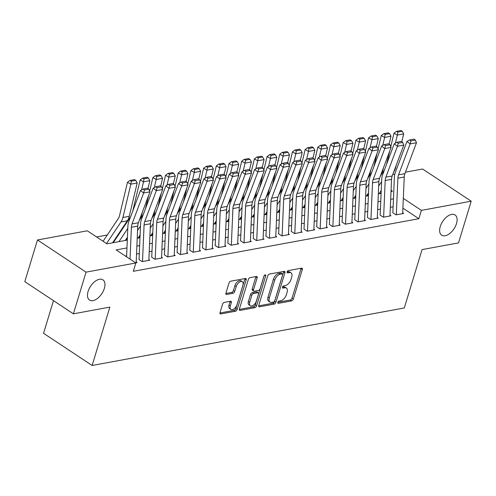 <?xml version="1.0" encoding="UTF-8"?>
<svg xmlns="http://www.w3.org/2000/svg" width="496" height="496" viewBox="0 0 496 496"><rect width="100%" height="100%" fill="white"/><g stroke="black" fill="none" stroke-linecap="round" stroke-linejoin="round"><path stroke-width="0.74" d="M277.834 302.343A1.302 0.725 123.5 0 0 277.989 303.273A1.302 0.725 123.5 0 0 278.361 303.329L291.598 300.892A1.86 1.035 123.5 0 0 293.341 299.026L302.293 269.564A1.86 1.035 123.5 0 0 302.07 268.243A1.86 1.035 123.5 0 0 301.543 268.156L288.306 270.593A1.302 0.725 123.5 0 0 287.085 271.901A1.302 0.725 123.5 0 0 287.24 272.825A1.302 0.725 123.5 0 0 287.612 272.887L289.323 272.571A5.952 3.311 123.5 0 1 291.016 272.843A5.952 3.311 123.5 0 1 291.716 277.072L290.972 279.527A5.952 3.311 123.5 0 1 285.392 285.504L283.681 285.82A1.302 0.725 123.5 0 0 282.46 287.122A1.302 0.725 123.5 0 0 282.615 288.046A1.302 0.725 123.5 0 0 282.987 288.108L284.698 287.792A5.952 3.311 123.5 0 1 286.39 288.071A5.952 3.311 123.5 0 1 287.091 292.299L286.347 294.754A5.952 3.311 123.5 0 1 280.767 300.725L279.056 301.041A1.302 0.725 123.5 0 0 277.834 302.343M104.334 288.449A12.127 6.746 123.5 0 0 102.908 279.837A12.127 6.746 123.5 0 0 88.09 291.443A12.127 6.746 123.5 0 0 89.516 300.061A12.127 6.746 123.5 0 0 104.334 288.449M456.494 223.584A12.127 6.746 123.5 0 0 455.068 214.966A12.127 6.746 123.5 0 0 440.25 226.573A12.127 6.746 123.5 0 0 441.676 235.191A12.127 6.746 123.5 0 0 456.494 223.584M224.285 302.399A1.86 1.035 123.5 0 0 222.543 304.265L220.032 312.53A1.86 1.035 123.5 0 0 220.249 313.85A1.86 1.035 123.5 0 0 220.782 313.937L235.482 311.228A1.86 1.035 123.5 0 0 237.224 309.361L246.177 279.899A1.86 1.035 123.5 0 0 245.954 278.578A1.86 1.035 123.5 0 0 245.427 278.492L230.727 281.201A1.86 1.035 123.5 0 0 228.985 283.067L225.953 293.049A1.86 1.035 123.5 0 0 226.17 294.376A1.86 1.035 123.5 0 0 226.697 294.457L232.99 293.303A1.86 1.035 123.5 0 0 234.732 291.437L236.239 286.483A4.979 2.765 123.5 0 1 242.315 281.722A4.979 2.765 123.5 0 1 242.904 285.256L237.007 304.649A4.979 2.765 123.5 0 1 230.931 309.417A4.979 2.765 123.5 0 1 230.342 305.877L231.328 302.647A1.86 1.035 123.5 0 0 231.105 301.326A1.86 1.035 123.5 0 0 230.578 301.239L224.285 302.399M405.437 172.193L422.617 169.031L471.2 201.196L458.533 242.885L422.046 249.606L404.314 307.966L92.132 365.471L109.864 307.111L73.383 313.832L86.05 272.143L37.467 239.977L87.277 230.801L106.969 243.84L127.292 240.095M471.2 201.196L421.389 210.372L403.316 198.4M126.957 247.938L116.163 249.928L135.854 262.967L133.325 271.306L418.86 218.711L421.389 210.372M135.854 262.967L86.05 272.143M258.769 305.393A1.86 1.035 123.5 0 0 258.993 306.714A1.86 1.035 123.5 0 0 259.52 306.801L274.22 304.091A1.86 1.035 123.5 0 0 275.962 302.225L284.915 272.763A1.86 1.035 123.5 0 0 284.698 271.442A1.86 1.035 123.5 0 0 284.165 271.355L269.464 274.065A1.86 1.035 123.5 0 0 267.722 275.931L258.769 305.393M254.851 307.663L240.151 310.372A1.86 1.035 123.5 0 1 239.624 310.285A1.86 1.035 123.5 0 1 239.401 308.965L248.353 279.502A1.86 1.035 123.5 0 1 250.096 277.636L256.389 276.477A1.86 1.035 123.5 0 1 256.916 276.563A1.86 1.035 123.5 0 1 257.139 277.884L253.506 289.831A1.86 1.035 123.5 0 0 253.723 291.152A1.86 1.035 123.5 0 0 254.256 291.239L258.428 290.47A1.86 1.035 123.5 0 0 260.171 288.604L263.946 276.16A1.302 0.725 123.5 0 1 265.54 274.914A1.302 0.725 123.5 0 1 265.695 275.844L256.593 305.796A1.86 1.035 123.5 0 1 254.851 307.663L253.537 306.795L239.314 309.411M113.82 241.837L113.156 241.961M126.511 239.5L125.848 239.624M139.202 237.162L138.539 237.286M151.894 234.825L151.224 234.949M164.579 232.488L163.916 232.612M177.27 230.15L176.607 230.274M189.962 227.813L189.298 227.937M202.653 225.475L201.99 225.599M215.345 223.138L214.681 223.262M228.036 220.801L227.366 220.925M240.721 218.463L240.058 218.581M253.413 216.126L252.749 216.244M266.104 213.788L265.441 213.906M278.795 211.451L278.132 211.569M291.487 209.114L290.823 209.231M304.178 206.776L303.509 206.894M316.863 204.439L316.2 204.557M329.555 202.101L328.891 202.219M342.246 199.764L341.583 199.882M354.938 197.42L354.274 197.544M392.733 212.685L396.013 214.861L403.626 213.46L402.696 212.84M380.041 215.022L383.321 217.198L390.935 215.797L390.005 215.177M367.35 217.36L370.63 219.536L378.243 218.135L377.32 217.515M354.659 219.697L357.945 221.873L365.558 220.472L364.628 219.852M341.967 222.034L345.253 224.211L352.867 222.809L351.937 222.189M329.276 224.372L332.562 226.548L340.175 225.147L339.245 224.527M316.591 226.709L319.87 228.885L327.484 227.484L326.554 226.864M303.899 229.047L307.179 231.223L314.793 229.822L313.863 229.208M291.208 231.384L294.488 233.56L302.101 232.159L301.177 231.545M278.516 233.728L281.802 235.898L289.416 234.496L288.486 233.883M265.825 236.065L269.111 238.235L276.725 236.834L275.795 236.22M253.134 238.402L256.42 240.572L264.033 239.171L263.103 238.557M240.448 240.74L243.728 242.91L251.342 241.509L250.412 240.895M227.757 243.077L231.037 245.247L238.65 243.846L237.72 243.232M215.066 245.415L218.345 247.585L225.965 246.183L225.035 245.57M202.374 247.752L205.66 249.922L213.274 248.521L212.344 247.907M189.683 250.089L192.969 252.259L200.582 250.858L199.652 250.244M176.991 252.427L180.277 254.597L187.891 253.196L186.961 252.582M164.306 254.764L167.586 256.934L175.2 255.533L174.27 254.919M151.615 257.102L154.895 259.272L162.508 257.87L161.578 257.257M138.923 259.439L142.203 261.609L149.823 260.208L148.893 259.594M418.86 218.711L402.901 208.14M393.117 206.782L390.346 207.291M380.426 209.12L377.654 209.628M367.734 211.457L364.963 211.966M355.043 213.795L352.272 214.303M342.352 216.132L339.586 216.64M329.666 218.469L326.895 218.978M316.975 220.807L314.204 221.315M304.284 223.144L301.512 223.653M291.592 225.482L288.821 225.99M278.901 227.819L276.129 228.327M266.209 230.156L263.444 230.665M253.524 232.494L250.753 233.002M240.833 234.831L238.061 235.346M228.141 237.169L225.37 237.683M215.45 239.506L212.679 240.021M202.759 241.843L199.987 242.358M190.067 244.181L187.302 244.695M177.382 246.518L174.611 247.033M164.691 248.856L161.919 249.37M151.999 251.193L149.228 251.708M139.308 253.53L136.536 254.045M126.616 255.868L125.463 256.085M136.202 261.931L137.132 262.545L135.637 262.824M119.982 232.649L119.319 232.767M107.291 234.986L96.577 236.958M380.668 193.421L379.707 192.789M367.629 195.083L366.966 195.207M366.767 195.498L367.344 195.877M354.076 197.836L354.652 198.214M341.391 200.173L341.967 200.551M328.699 202.511L329.276 202.889M316.008 204.848L316.584 205.226M303.316 207.185L303.893 207.564M290.625 209.523L291.202 209.907M277.94 211.86L278.51 212.245M265.248 214.198L265.825 214.582M252.557 216.535L253.134 216.919M239.866 218.872L240.442 219.257M227.174 221.21L227.751 221.594M214.483 223.547L215.059 223.932M201.798 225.885L202.368 226.269M189.106 228.222L189.683 228.606M176.415 230.559L176.991 230.944M163.723 232.897L164.3 233.281M151.032 235.234L151.609 235.619M138.341 237.572L138.917 237.956M125.655 239.909L126.226 240.293M112.964 242.246L113.541 242.631M53.475 300.65L43.555 333.306L92.132 365.471M73.383 313.832L24.8 281.666L37.467 239.977M392.745 174.53L394.816 174.152M391.022 191.518L392.503 191.245L391.071 190.297M137.212 238.272L139.984 237.758M149.904 235.935L152.675 235.42M162.595 233.591L165.366 233.083M175.286 231.254L178.052 230.745M187.972 228.916L190.743 228.408M200.663 226.579L203.434 226.071M213.354 224.242L216.126 223.733M226.046 221.904L228.817 221.396M238.737 219.567L241.509 219.058M251.429 217.229L254.194 216.721M264.114 214.892L266.885 214.384M276.805 212.555L279.577 212.046M289.497 210.217L292.268 209.709M302.188 207.88L304.959 207.371M314.879 205.542L317.651 205.034M327.571 203.205L330.336 202.697M340.256 200.868L343.027 200.359M352.947 198.53L355.719 198.022M365.639 196.193L368.41 195.684M378.33 193.855L381.102 193.347M393.452 198.846L390.687 199.361M380.767 201.184L377.995 201.698M368.075 203.521L365.304 204.036M355.384 205.859L352.613 206.373M342.693 208.196L339.921 208.711M330.001 210.533L327.23 211.048M317.31 212.871L314.545 213.385M304.625 215.208L301.853 215.723M291.933 217.546L289.162 218.06M279.242 219.883L276.47 220.398M266.55 222.227L263.779 222.735M253.859 224.564L251.088 225.072M241.168 226.901L238.402 227.41M228.482 229.239L225.711 229.747M215.791 231.576L213.02 232.085M203.1 233.914L200.328 234.422M190.408 236.251L187.637 236.759M177.717 238.588L174.945 239.097M165.025 240.926L162.26 241.434M152.34 243.263L149.569 243.772M139.649 245.601L136.877 246.109M286.39 288.071L285.082 287.196A5.952 3.311 123.5 0 0 283.383 286.924L284.698 287.792M282.472 287.091L283.383 286.924M291.016 272.843L289.707 271.975A5.952 3.311 123.5 0 0 288.009 271.703L289.323 272.571M287.097 271.87L288.009 271.703M277.847 302.312L290.284 300.024A1.86 1.035 123.5 0 0 292.026 298.158L300.979 268.696A1.86 1.035 123.5 0 0 301.066 268.243M258.683 305.846L272.905 303.223A1.86 1.035 123.5 0 0 274.648 301.357L283.6 271.895A1.86 1.035 123.5 0 0 283.687 271.442M273.544 302.058A1.302 0.725 123.5 0 0 274.765 300.75L282.621 274.889A1.302 0.725 123.5 0 0 282.472 273.959A1.302 0.725 123.5 0 0 282.1 273.904L280.29 274.232A5.952 3.311 123.5 0 0 274.716 280.209L269.347 297.885A5.952 3.311 123.5 0 0 270.047 302.114A5.952 3.311 123.5 0 0 271.74 302.386L273.544 302.058M282.472 273.959L281.158 273.091A1.302 0.725 123.5 0 0 280.786 273.029L282.1 273.904M270.047 302.114L268.733 301.246A5.952 3.311 123.5 0 1 268.032 297.017L273.401 279.335A5.952 3.311 123.5 0 1 278.981 273.364L280.786 273.029M253.723 291.152L252.408 290.284A1.86 1.035 123.5 0 1 252.191 288.963L255.824 277.01A1.86 1.035 123.5 0 0 255.911 276.563M264.163 275.689L255.279 304.928L256.593 305.796M249.736 302.231A4.979 2.765 123.5 0 0 250.325 305.765A4.979 2.765 123.5 0 0 256.401 301.004L258.478 294.165A1.86 1.035 123.5 0 0 258.261 292.845A1.86 1.035 123.5 0 0 257.728 292.758L253.555 293.527A1.86 1.035 123.5 0 0 251.813 295.393L249.736 302.231L248.428 301.357A4.979 2.765 123.5 0 0 249.011 304.897L250.325 305.765M258.261 292.845L256.947 291.977A1.86 1.035 123.5 0 0 256.42 291.89L257.728 292.758M248.428 301.357L250.499 294.525A1.86 1.035 123.5 0 1 252.247 292.659L256.42 291.89M253.537 306.795A1.86 1.035 123.5 0 0 255.279 304.928M230.931 309.417L229.617 308.543A4.979 2.765 123.5 0 1 229.028 305.009L230.014 301.779A1.86 1.035 123.5 0 0 230.101 301.326M242.315 281.722L241 280.854A4.979 2.765 123.5 0 0 234.924 285.615L236.239 286.483M225.86 293.502L231.675 292.429A1.86 1.035 123.5 0 0 233.418 290.563L234.924 285.615M219.945 312.982L234.168 310.36A1.86 1.035 123.5 0 0 235.91 308.493L244.863 279.031A1.86 1.035 123.5 0 0 244.95 278.578M402.25 131.273L400.904 130.529L396.465 131.347L397.811 132.091L402.25 131.273L403.682 133.901L401.81 141.769M396.211 165.286L395.752 167.233A14.21 10.41 79.6 0 1 393.861 171.678L393.762 171.821M381.219 190.532L379.087 193.713M381.598 181.666L378.665 186.05M403.682 133.901L397.333 135.073L395.417 143.127M397.811 132.091L397.333 135.073L393.967 133.201L396.465 131.347M386.576 164.275L389.701 151.15M390.774 146.642L393.967 133.201M367.17 195.765A6.634 4.855 79.6 0 1 367.214 195.703L368.491 193.8M380.333 176.13L384.419 170.041M396.316 214.805L397.885 178.176A9.474 6.938 79.6 0 1 398.548 174.815L410.136 143.908L406.949 141.441L395.362 172.348A14.21 10.41 -100.4 0 0 394.376 177.388L392.863 212.66M402.665 213.633L404.234 177.004A9.474 6.938 79.6 0 1 404.891 173.65L416.479 142.736L410.136 143.908L410.911 140.914L415.357 140.095L414.079 139.103L409.64 139.922L410.911 140.914M409.64 139.922L406.949 141.441M416.479 142.736L415.357 140.095M389.558 133.61L388.213 132.866L383.774 133.684L385.119 134.428L389.558 133.61L390.991 136.239L389.118 144.107M383.52 167.623L383.061 169.57A14.21 10.41 79.6 0 1 381.17 174.015L381.071 174.158M368.528 192.87L366.395 196.056M368.912 184.01L365.974 188.387M390.991 136.239L384.642 137.411L382.726 145.464M385.119 134.428L384.642 137.411L381.275 135.538L383.774 133.684M373.885 166.619L377.01 153.487M378.082 148.98L381.275 135.538M354.485 198.102A6.634 4.855 79.6 0 1 354.522 198.047L355.799 196.137M367.641 178.467L371.727 172.379M376.873 135.947L375.528 135.203L371.082 136.022L372.428 136.766L376.873 135.947L378.299 138.576L376.427 146.444M370.834 169.967L370.369 171.907A14.21 10.41 79.6 0 1 368.478 176.353L368.385 176.495M355.843 195.207L353.704 198.394M356.221 186.347L353.282 190.724M378.299 138.576L371.95 139.748L370.035 147.802M372.428 136.766L371.95 139.748L368.59 137.876L371.082 136.022M361.193 168.956L364.318 155.825M365.391 151.317L368.59 137.876M341.794 200.44A6.634 4.855 79.6 0 1 341.831 200.384L343.108 198.474M354.956 180.804L359.036 174.716M364.182 138.285L362.836 137.541L358.391 138.359L359.736 139.103L364.182 138.285L365.608 140.914L363.735 148.781M358.143 172.304L357.678 174.245A14.21 10.41 79.6 0 1 355.787 178.69L355.694 178.833M343.151 197.544L341.019 200.731M343.53 188.685L340.591 193.062M365.608 140.914L359.265 142.085L357.349 150.139M359.736 139.103L359.265 142.085L355.899 140.219L358.391 138.359M348.502 171.294L351.627 158.162M352.699 153.655L355.899 140.219M329.102 202.777A6.634 4.855 79.6 0 1 329.139 202.721L330.417 200.812M342.265 183.142L346.344 177.053M351.49 140.622L350.145 139.878L345.7 140.697L347.051 141.441L351.49 140.622L352.916 143.251L351.044 151.119M345.452 174.642L344.987 176.582A14.21 10.41 79.6 0 1 343.102 181.028L343.003 181.17M330.46 199.882L328.327 203.069M330.838 191.022L327.899 195.399M352.916 143.251L346.574 144.423L344.658 152.477M347.051 141.441L346.574 144.423L343.207 142.557L345.7 140.697M335.817 173.631L338.935 160.499M340.008 155.992L343.207 142.557M316.411 205.115A6.634 4.855 79.6 0 1 316.448 205.059L317.731 203.149M329.573 185.479L333.653 179.391M383.625 217.143L385.194 180.513A9.474 6.938 79.6 0 1 385.857 177.153L397.445 146.246L394.264 143.778L382.676 174.685A14.21 10.41 -100.4 0 0 381.684 179.726L380.172 214.997M389.974 215.971L391.542 179.341A9.474 6.938 79.6 0 1 392.2 175.987L403.787 145.074L397.445 146.246L398.22 143.251L402.665 142.433L401.388 141.441L396.949 142.259L398.22 143.251M396.949 142.259L394.264 143.778M403.787 145.074L402.665 142.433M370.94 219.48L372.508 182.85A9.474 6.938 79.6 0 1 373.166 179.49L384.753 148.583L381.573 146.115L369.985 177.022A14.21 10.41 -100.4 0 0 368.993 182.063L367.48 217.335M377.282 218.308L378.851 181.679A9.474 6.938 79.6 0 1 379.508 178.324L391.102 147.411L384.753 148.583L385.528 145.588L389.974 144.77L388.703 143.778L384.257 144.596L385.528 145.588M384.257 144.596L381.573 146.115M391.102 147.411L389.974 144.77M358.248 221.817L359.817 185.188A9.474 6.938 79.6 0 1 360.474 181.827L372.062 150.92L368.881 148.453L357.294 179.36A14.21 10.41 -100.4 0 0 356.302 184.4L354.795 219.672M364.591 220.646L366.16 184.022A9.474 6.938 79.6 0 1 366.823 180.662L378.411 149.749L372.062 150.92L372.843 147.926L377.282 147.107L376.011 146.115L371.566 146.934L372.843 147.926M371.566 146.934L368.881 148.453M378.411 149.749L377.282 147.107M345.557 224.155L347.126 187.525A9.474 6.938 79.6 0 1 347.783 184.165L359.377 153.258L356.19 150.79L344.602 181.697A14.21 10.41 -100.4 0 0 343.61 186.738L342.104 222.01M351.9 222.983L353.468 186.36A9.474 6.938 79.6 0 1 354.132 182.999L365.719 152.086L359.377 153.258L360.152 150.263L364.591 149.445L363.32 148.453L358.875 149.271L360.152 150.263M358.875 149.271L356.19 150.79M365.719 152.086L364.591 149.445M338.799 142.96L337.454 142.216L333.014 143.034L334.36 143.778L338.799 142.96L340.225 145.588L338.359 153.456M332.76 176.979L332.295 178.92A14.21 10.41 79.6 0 1 330.41 183.365L330.311 183.508M317.769 202.219L315.636 205.406M318.147 193.359L315.214 197.737M340.225 145.588L333.882 146.76L331.967 154.814M334.36 143.778L333.882 146.76L330.516 144.894L333.014 143.034M323.125 175.968L326.25 162.837M327.317 158.329L330.516 144.894M303.719 207.452A6.634 4.855 79.6 0 1 303.763 207.396L305.04 205.487M316.882 187.817L320.962 181.728M332.866 226.492L334.434 189.863A9.474 6.938 79.6 0 1 335.098 186.502L346.685 155.595L343.499 153.128L331.911 184.035A14.21 10.41 -100.4 0 0 330.919 189.075L329.412 224.347M339.214 225.32L340.777 188.697A9.474 6.938 79.6 0 1 341.44 185.337L353.028 154.43L346.685 155.595L347.46 152.601L351.9 151.782L350.629 150.796L346.189 151.609L347.46 152.601M346.189 151.609L343.499 153.128M353.028 154.43L351.9 151.782M326.108 145.297L324.762 144.553L320.323 145.371L321.668 146.115L326.108 145.297L327.54 147.926L325.667 155.794M320.069 179.316L319.61 181.257A14.21 10.41 79.6 0 1 317.719 185.702L317.62 185.845M305.077 204.557L302.944 207.743M305.455 195.697L302.523 200.074M327.54 147.926L321.191 149.098L319.275 157.151M321.668 146.115L321.191 149.098L317.824 147.231L320.323 145.371M310.434 178.306L313.559 165.174M314.631 160.667L317.824 147.231M291.028 209.789A6.634 4.855 79.6 0 1 291.071 209.734L292.349 207.824M304.191 190.154L308.276 184.066M320.174 228.83L321.743 192.2A9.474 6.938 79.6 0 1 322.406 188.846L333.994 157.933L330.813 155.465L319.219 186.372A14.21 10.41 -100.4 0 0 318.234 191.413L316.721 226.684M326.523 227.658L328.092 191.034A9.474 6.938 79.6 0 1 328.749 187.674L340.337 156.767L333.994 157.933L334.769 154.938L339.214 154.12L337.937 153.134L333.498 153.952L334.769 154.938M333.498 153.952L330.813 155.465M340.337 156.767L339.214 154.12M313.416 147.634L312.071 146.89L307.632 147.709L308.977 148.453L313.416 147.634L314.848 150.263L312.976 158.131M307.377 181.654L306.919 183.594A14.21 10.41 79.6 0 1 305.028 188.04L304.928 188.182M292.386 206.894L290.253 210.081M292.77 198.034L289.831 202.411M314.848 150.263L308.5 151.435L306.584 159.489M308.977 148.453L308.5 151.435L305.139 149.569L307.632 147.709M297.743 180.643L300.867 167.512M301.94 163.004L305.139 149.569M278.343 212.127A6.634 4.855 79.6 0 1 278.38 212.071L279.657 210.161M291.499 192.491L295.585 186.403M307.489 231.167L309.051 194.537A9.474 6.938 79.6 0 1 309.715 191.183L321.303 160.27L318.122 157.802L306.534 188.709A14.21 10.41 -100.4 0 0 305.542 193.75L304.029 229.022M313.832 229.995L315.4 193.372A9.474 6.938 79.6 0 1 316.057 190.011L327.645 159.104L321.303 160.27L322.078 157.275L326.523 156.457L325.246 155.471L320.807 156.29L322.078 157.275M320.807 156.29L318.122 157.802M327.645 159.104L326.523 156.457M300.731 149.972L299.386 149.228L294.94 150.046L296.286 150.79L300.731 149.972L302.157 152.601L300.285 160.468M294.692 183.991L294.227 185.932A14.21 10.41 79.6 0 1 292.336 190.377L292.243 190.52M279.701 209.231L277.562 212.418M280.079 200.372L277.14 204.749M302.157 152.601L295.808 153.772L293.892 161.826M296.286 150.79L295.808 153.772L292.448 151.906L294.94 150.046M285.051 182.981L288.176 169.849M289.249 165.342L292.448 151.906M265.651 214.464A6.634 4.855 79.6 0 1 265.689 214.408L266.966 212.499M278.814 194.829L282.894 188.74M294.798 233.504L296.366 196.875A9.474 6.938 79.6 0 1 297.023 193.521L308.611 162.607L305.431 160.14L293.843 191.047A14.21 10.41 -100.4 0 0 292.851 196.087L291.338 231.365M301.14 232.333L302.709 195.709A9.474 6.938 79.6 0 1 303.372 192.349L314.96 161.442L308.611 162.607L309.392 159.613L313.832 158.794L312.561 157.809L308.115 158.627L309.392 159.613M308.115 158.627L305.431 160.14M314.96 161.442L313.832 158.794M288.04 152.309L286.694 151.565L282.249 152.384L283.594 153.128L288.04 152.309L289.466 154.938L287.593 162.806M282.001 186.329L281.536 188.269A14.21 10.41 79.6 0 1 279.645 192.715L279.552 192.857M267.009 211.569L264.876 214.756M267.387 202.709L264.449 207.086M289.466 154.938L283.123 156.11L281.207 164.164M283.594 153.128L283.123 156.11L279.756 154.244L282.249 152.384M272.36 185.318L275.485 172.186M276.557 167.679L279.756 154.244M252.96 216.802A6.634 4.855 79.6 0 1 252.997 216.746L254.274 214.836M266.123 197.166L270.202 191.078M282.106 235.842L283.675 199.212A9.474 6.938 79.6 0 1 284.332 195.858L295.92 164.945L292.739 162.477L281.151 193.384A14.21 10.41 -100.4 0 0 280.159 198.425L278.653 233.703M288.449 234.67L290.017 198.047A9.474 6.938 79.6 0 1 290.681 194.686L302.269 163.779L295.92 164.945L296.701 161.95L301.14 161.132L299.869 160.146L295.424 160.964L296.701 161.95M295.424 160.964L292.739 162.477M302.269 163.779L301.14 161.132M275.348 154.647L274.003 153.903L269.557 154.721L270.909 155.465L275.348 154.647L276.774 157.275L274.902 165.143M269.309 188.666L268.844 190.613A14.21 10.41 79.6 0 1 266.96 195.052L266.86 195.195M254.318 213.906L252.185 217.093M254.696 205.046L251.763 209.424M276.774 157.275L270.432 158.447L268.516 166.501M270.909 155.465L270.432 158.447L267.065 156.581L269.557 154.721M259.675 187.655L262.793 174.524M263.866 170.016L267.065 156.581M240.269 219.139A6.634 4.855 79.6 0 1 240.306 219.083L241.589 217.174M253.431 199.504L257.511 193.415M269.415 238.179L270.983 201.55A9.474 6.938 79.6 0 1 271.641 198.195L283.235 167.282L280.048 164.815L268.46 195.722A14.21 10.41 -100.4 0 0 267.468 200.762L265.961 236.04M275.757 237.007L277.326 200.384A9.474 6.938 79.6 0 1 277.989 197.024L289.577 166.117L283.235 167.282L284.01 164.288L288.449 163.469L287.178 162.483L282.739 163.302L284.01 164.288M282.739 163.302L280.048 164.815M289.577 166.117L288.449 163.469M262.657 156.984L261.311 156.24L256.872 157.058L258.218 157.802L262.657 156.984L264.083 159.613L262.217 167.481M256.618 191.003L256.153 192.95A14.21 10.41 79.6 0 1 254.268 197.389L254.169 197.532M241.626 216.244L239.494 219.43M242.005 207.384L239.072 211.761M264.083 159.613L257.74 160.785L255.824 168.838M258.218 157.802L257.74 160.785L254.374 158.918L256.872 157.058M246.983 189.993L250.108 176.861M251.174 172.354L254.374 158.918M227.577 221.476A6.634 4.855 79.6 0 1 227.621 221.421L228.898 219.511M240.74 201.841L244.819 195.753M256.723 240.517L258.292 203.887A9.474 6.938 79.6 0 1 258.955 200.533L270.543 169.62L267.356 167.152L255.769 198.065A14.21 10.41 -100.4 0 0 254.777 203.1L253.27 238.378M263.072 239.351L264.635 202.721A9.474 6.938 79.6 0 1 265.298 199.361L276.886 168.454L270.543 169.62L271.318 166.625L275.757 165.807L274.486 164.821L270.047 165.639L271.318 166.625M270.047 165.639L267.356 167.152M276.886 168.454L275.757 165.807M249.965 159.321L248.62 158.577L244.181 159.396L245.526 160.14L249.965 159.321L251.398 161.95L249.525 169.818M243.927 193.341L243.468 195.288A14.21 10.41 79.6 0 1 241.577 199.727L241.478 199.869M228.935 218.581L226.802 221.768M229.313 209.721L226.381 214.098M251.398 161.95L245.049 163.122L243.133 171.176M245.526 160.14L245.049 163.122L241.682 161.256L244.181 159.396M234.292 192.33L237.417 179.199M238.489 174.691L241.682 161.256M214.886 223.814A6.634 4.855 79.6 0 1 214.929 223.758L216.206 221.848M228.048 204.178L232.134 198.09M244.032 242.854L245.601 206.224A9.474 6.938 79.6 0 1 246.264 202.87L257.852 171.957L254.671 169.489L243.077 200.403A14.21 10.41 -100.4 0 0 242.091 205.437L240.579 240.715M250.381 241.688L251.949 205.059A9.474 6.938 79.6 0 1 252.607 201.698L264.194 170.791L257.852 171.957L258.627 168.962L263.072 168.144L261.795 167.158L257.356 167.977L258.627 168.962M257.356 167.977L254.671 169.489M264.194 170.791L263.072 168.144M237.274 161.665L235.929 160.915L231.489 161.733L232.835 162.477L237.274 161.665L238.706 164.288L236.834 172.155M231.235 195.678L230.776 197.625A14.21 10.41 79.6 0 1 228.885 202.064L228.786 202.207M216.244 220.918L214.111 224.105M216.628 212.059L213.689 216.436M238.706 164.288L232.357 165.459L230.442 173.513M232.835 162.477L232.357 165.459L228.997 163.593L231.489 161.733M221.6 194.668L224.725 181.536M225.798 177.029L228.997 163.593M202.201 226.151A6.634 4.855 79.6 0 1 202.238 226.095L203.515 224.186M215.357 206.516L219.443 200.427M231.347 245.191L232.909 208.562A9.474 6.938 79.6 0 1 233.573 205.208L245.16 174.294L241.98 171.827L230.392 202.74A14.21 10.41 -100.4 0 0 229.4 207.774L227.887 243.052M237.689 244.026L239.258 207.396A9.474 6.938 79.6 0 1 239.915 204.036L251.503 173.129L245.16 174.294L245.935 171.3L250.381 170.481L249.104 169.496L244.664 170.314L245.935 171.3M244.664 170.314L241.98 171.827M251.503 173.129L250.381 170.481M224.589 164.002L223.243 163.252L218.798 164.071L220.143 164.815L224.589 164.002L226.015 166.625L224.142 174.493M218.55 198.016L218.085 199.962A14.21 10.41 79.6 0 1 216.194 204.402L216.101 204.544M203.558 223.256L201.419 226.443M203.937 214.396L200.998 218.773M226.015 166.625L219.666 167.797L217.75 175.851M220.143 164.815L219.666 167.797L216.306 165.931L218.798 164.071M208.909 197.005L212.034 183.873M213.106 179.372L216.306 165.931M189.509 228.489A6.634 4.855 79.6 0 1 189.546 228.433L190.824 226.523M202.672 208.853L206.751 202.765M218.655 247.529L220.224 210.899A9.474 6.938 79.6 0 1 220.881 207.545L232.469 176.632L229.288 174.164L217.701 205.077A14.21 10.41 -100.4 0 0 216.709 210.112L215.196 245.39M224.998 246.363L226.567 209.734A9.474 6.938 79.6 0 1 227.23 206.373L238.818 175.466L232.469 176.632L233.25 173.637L237.689 172.819L236.418 171.833L231.973 172.651L233.25 173.637M231.973 172.651L229.288 174.164M238.818 175.466L237.689 172.819M211.897 166.34L210.552 165.59L206.107 166.408L207.452 167.158L211.897 166.34L213.323 168.969L211.451 176.83M205.859 200.353L205.394 202.3A14.21 10.41 79.6 0 1 203.503 206.739L203.41 206.882M190.867 225.599L188.734 228.78M191.245 216.733L188.306 221.111M213.323 168.969L206.981 170.134L205.065 178.188M207.452 167.158L206.981 170.134L203.614 168.268L206.107 166.408M196.218 199.342L199.342 186.211M200.415 181.71L203.614 168.268M176.818 230.826A6.634 4.855 79.6 0 1 176.855 230.77L178.132 228.861M189.98 211.191L194.06 205.102M205.964 249.866L207.533 213.237A9.474 6.938 79.6 0 1 208.19 209.882L219.778 178.969L216.597 176.502L205.009 207.415A14.21 10.41 -100.4 0 0 204.017 212.449L202.511 247.727M212.307 248.701L213.875 212.071A9.474 6.938 79.6 0 1 214.539 208.711L226.126 177.804L219.778 178.969L220.559 175.975L224.998 175.156L223.727 174.17L219.282 174.989L220.559 175.975M219.282 174.989L216.597 176.502M226.126 177.804L224.998 175.156M199.206 168.677L197.861 167.927L193.415 168.745L194.767 169.496L199.206 168.677L200.632 171.306L198.76 179.168M193.167 202.69L192.702 204.637A14.21 10.41 79.6 0 1 190.817 209.076L190.718 209.219M178.176 227.937L176.043 231.117M178.554 219.071L175.621 223.448M200.632 171.306L194.289 172.472L192.374 180.525M194.767 169.496L194.289 172.472L190.923 170.605L193.415 168.745M183.532 201.68L186.651 188.548M187.724 184.047L190.923 170.605M164.126 233.163A6.634 4.855 79.6 0 1 164.164 233.108L165.447 231.198M177.289 213.528L181.369 207.44M193.273 252.204L194.841 215.574A9.474 6.938 79.6 0 1 195.498 212.22L207.092 181.307L203.906 178.839L192.318 209.752A14.21 10.41 -100.4 0 0 191.326 214.787L189.819 250.065M199.615 251.038L201.184 214.408A9.474 6.938 79.6 0 1 201.847 211.048L213.435 180.141L207.092 181.307L207.867 178.312L212.307 177.494L211.036 176.508L206.596 177.326L207.867 178.312M206.596 177.326L203.906 178.839M213.435 180.141L212.307 177.494M186.515 171.015L185.169 170.264L180.73 171.083L182.075 171.833L186.515 171.015L187.941 173.643L186.074 181.505M180.476 205.028L180.011 206.975A14.21 10.41 79.6 0 1 178.126 211.414L178.027 211.556M165.484 230.274L163.351 233.455M165.862 221.408L162.93 225.785M187.941 173.643L181.598 174.809L179.682 182.863M182.075 171.833L181.598 174.809L178.231 172.943L180.73 171.083M170.841 204.017L173.966 190.886M175.038 186.384L178.231 172.943M151.435 235.501A6.634 4.855 79.6 0 1 151.478 235.445L152.756 233.535M164.598 215.865L168.677 209.777M180.581 254.541L182.15 217.911A9.474 6.938 79.6 0 1 182.813 214.557L194.401 183.644L191.214 181.176L179.626 212.09A14.21 10.41 -100.4 0 0 178.634 217.124L177.128 252.402M186.93 253.375L188.499 216.746A9.474 6.938 79.6 0 1 189.156 213.385L200.744 182.478L194.401 183.644L195.176 180.649L199.615 179.831L198.344 178.845L193.905 179.664L195.176 180.649M193.905 179.664L191.214 181.176M200.744 182.478L199.615 179.831M173.823 173.352L172.478 172.602L168.039 173.42L169.384 174.17L173.823 173.352L175.255 175.981L173.383 183.842M167.784 207.365L167.326 209.312A14.21 10.41 79.6 0 1 165.435 213.751L165.335 213.894M152.793 232.612L150.66 235.792M153.171 223.746L150.238 228.129M175.255 175.981L168.907 177.146L166.991 185.2M169.384 174.17L168.907 177.146L165.54 175.28L168.039 173.42M158.15 206.355L161.274 193.223M162.347 188.722L165.54 175.28M138.744 237.838A6.634 4.855 79.6 0 1 138.787 237.782L140.064 235.873M151.906 218.203L155.992 212.114M167.89 256.878L169.458 220.249A9.474 6.938 79.6 0 1 170.122 216.895L181.71 185.981L178.529 183.514L166.935 214.427A14.21 10.41 -100.4 0 0 165.949 219.461L164.436 254.739M174.239 255.713L175.807 219.083A9.474 6.938 79.6 0 1 176.464 215.723L188.052 184.816L181.71 185.981L182.485 182.987L186.93 182.168L185.653 181.183L181.214 182.001L182.485 182.987M181.214 182.001L178.529 183.514M188.052 184.816L186.93 182.168M161.132 175.689L159.786 174.939L155.347 175.758L156.693 176.508L161.132 175.689L162.564 178.318L160.692 186.18M155.093 209.703L154.634 211.649A14.21 10.41 79.6 0 1 152.743 216.089L152.644 216.231M140.101 234.949L137.969 238.13M140.486 226.083L137.547 230.466M162.564 178.318L156.215 179.484L154.299 187.538M156.693 176.508L156.215 179.484L152.855 177.618L155.347 175.758M145.458 208.692L148.583 195.56M149.656 191.059L152.855 177.618M126.058 240.176A6.634 4.855 79.6 0 1 126.096 240.12L127.373 238.21M139.215 220.54L143.301 214.452M155.205 259.216L156.767 222.592A9.474 6.938 79.6 0 1 157.43 219.232L169.018 188.319L165.838 185.851L154.25 216.764A14.21 10.41 -100.4 0 0 153.258 221.799L151.745 257.077M161.547 258.05L163.116 221.421A9.474 6.938 79.6 0 1 163.773 218.06L175.361 187.153L169.018 188.319L169.793 185.324L174.239 184.506L172.961 183.52L168.522 184.338L169.793 185.324M168.522 184.338L165.838 185.851M175.361 187.153L174.239 184.506M148.447 178.027L147.101 177.277L142.656 178.095L144.001 178.845L148.447 178.027L149.873 180.656L148 188.517M142.408 212.04L141.943 213.987A14.21 10.41 79.6 0 1 140.052 218.426L139.959 218.575M127.416 237.286L125.277 240.467M127.794 228.42L118.935 241.639M149.873 180.656L143.53 181.821L141.608 189.875M144.001 178.845L143.53 181.821L140.163 179.955L142.656 178.095M132.767 211.029L140.163 179.955M113.367 242.519A6.634 4.855 79.6 0 1 113.404 242.457L130.609 216.789M142.513 261.553L144.082 224.93A9.474 6.938 79.6 0 1 144.739 221.569L156.327 190.656L153.146 188.189L141.558 219.102A14.21 10.41 -100.4 0 0 140.566 224.136L139.054 259.414M148.856 260.388L150.424 223.758A9.474 6.938 79.6 0 1 151.088 220.398L162.676 189.491L156.327 190.656L157.108 187.662L161.547 186.843L160.276 185.857L155.831 186.676L157.108 187.662M155.831 186.676L153.146 188.189M162.676 189.491L161.547 186.843M135.755 180.364L134.41 179.614L129.964 180.432L131.31 181.183L135.755 180.364L137.181 182.993L129.251 216.324A14.21 10.41 79.6 0 1 127.36 220.763L112.592 242.804M137.181 182.993L130.839 184.159L122.909 217.49A14.21 10.41 79.6 0 1 121.018 221.935L106.528 243.548M131.31 181.183L130.839 184.159L127.472 182.292L129.964 180.432M103.081 241.267L118.284 218.587A9.474 6.938 -100.4 0 0 119.542 215.624L127.472 182.292M130.026 259.104L131.39 227.267A9.474 6.938 79.6 0 1 132.048 223.907L143.635 193L140.455 190.526L128.867 221.439A14.21 10.41 -100.4 0 0 127.875 226.474L126.579 256.823M136.164 262.725L137.733 226.095A9.474 6.938 79.6 0 1 138.396 222.735L149.984 191.828L143.635 193L144.417 189.999L148.856 189.181L147.585 188.195L143.139 189.013L144.417 189.999M143.139 189.013L140.455 190.526M149.984 191.828L148.856 189.181M277.791 302.951L278.361 303.329M287.041 272.509L287.612 272.887M282.416 287.73L282.987 288.108M300.979 268.696L302.293 269.564M292.026 298.158L293.341 299.026M290.284 300.024L291.598 300.892M283.6 271.895L284.915 272.763M274.648 301.357L275.962 302.225M272.905 303.223L274.22 304.091M258.707 306.261L259.52 306.801M278.981 273.364L280.29 274.232M273.401 279.335L274.716 280.209M268.032 297.017L269.347 297.885M239.332 309.833L240.151 310.372M255.824 277.01L257.139 277.884M252.191 288.963L253.506 289.831M264.628 275.137L265.695 275.844M252.247 292.659L253.555 293.527M250.499 294.525L251.813 295.393M230.014 301.779L231.328 302.647M229.028 305.009L230.342 305.877M233.418 290.563L234.732 291.437M231.675 292.429L232.99 293.303M225.885 293.917L226.697 294.457M244.863 279.031L246.177 279.899M235.91 308.493L237.224 309.361M234.168 310.36L235.482 311.228M219.964 313.398L220.782 313.937M397.885 178.176L404.234 177.004M398.548 174.815L404.891 173.65M385.194 180.513L391.542 179.341M385.857 177.153L392.2 175.987M372.508 182.85L378.851 181.679M373.166 179.49L379.508 178.324M359.817 185.188L366.16 184.022M360.474 181.827L366.823 180.662M347.126 187.525L353.468 186.36M347.783 184.165L354.132 182.999M334.434 189.863L340.777 188.697M335.098 186.502L341.44 185.337M321.743 192.2L328.092 191.034M322.406 188.846L328.749 187.674M309.051 194.537L315.4 193.372M309.715 191.183L316.057 190.011M296.366 196.875L302.709 195.709M297.023 193.521L303.372 192.349M283.675 199.212L290.017 198.047M284.332 195.858L290.681 194.686M270.983 201.55L277.326 200.384M271.641 198.195L277.989 197.024M258.292 203.887L264.635 202.721M258.955 200.533L265.298 199.361M245.601 206.224L251.949 205.059M246.264 202.87L252.607 201.698M232.909 208.562L239.258 207.396M233.573 205.208L239.915 204.036M220.224 210.899L226.567 209.734M220.881 207.545L227.23 206.373M207.533 213.237L213.875 212.071M208.19 209.882L214.539 208.711M194.841 215.574L201.184 214.408M195.498 212.22L201.847 211.048M182.15 217.911L188.499 216.746M182.813 214.557L189.156 213.385M169.458 220.249L175.807 219.083M170.122 216.895L176.464 215.723M156.767 222.592L163.116 221.421M157.43 219.232L163.773 218.06M144.082 224.93L150.424 223.758M144.739 221.569L151.088 220.398M129.251 216.324L122.909 217.49M127.36 220.763L121.018 221.935M131.39 227.267L137.733 226.095M132.048 223.907L138.396 222.735"/></g></svg>

